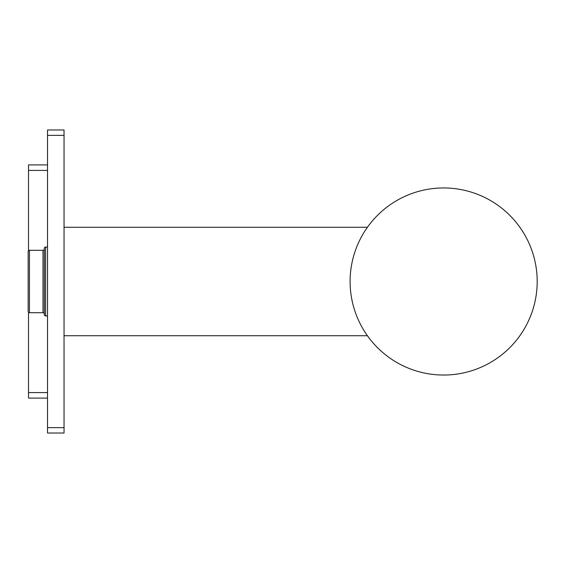 <?xml version="1.0" encoding="UTF-8"?>
<svg xmlns="http://www.w3.org/2000/svg" width="563" height="563" viewBox="0 0 563 563"><rect width="100%" height="100%" fill="white"/><g stroke="black" fill="none" stroke-linecap="round" stroke-linejoin="round"><path stroke-width="0.84" d="M47.517 170.413L28.509 170.413L28.509 250.69M28.509 312.31L28.509 398.097L47.517 398.097M47.517 135.359L47.517 129.99L64.048 129.99L64.048 135.359L47.517 135.359L47.517 433.01L64.048 433.01L64.048 427.641L47.517 427.641M64.048 135.359L64.048 427.641M443.679 375.042A93.542 93.542 0 0 1 350.102 281.535A93.542 93.542 0 0 1 443.609 187.958A93.542 93.542 0 0 1 537.186 281.465A93.542 93.542 0 0 1 443.679 375.042M47.517 164.903L28.509 164.903L28.509 170.413M47.517 315.934L45.582 315.934A1.288 1.288 0 0 1 44.294 314.647L44.294 248.353L44.294 314.647M47.517 247.066L45.582 247.066A1.288 1.288 0 0 0 44.294 248.353M44.294 249.001L44.294 313.999L44.294 249.001A1.288 1.288 0 0 1 42.999 250.296L29.438 250.296A1.288 1.288 0 0 0 28.15 251.584L28.15 311.416L28.15 251.584M42.999 250.296L42.999 312.704A1.288 1.288 0 0 1 44.294 313.999M42.999 312.704L29.438 312.704A1.288 1.288 0 0 1 28.15 311.416M47.517 392.587L28.509 392.587M45.582 315.934L45.582 247.066M29.438 312.704L29.438 250.296M367.421 227.269L64.048 227.269M367.421 335.731L64.048 335.731"/></g></svg>
